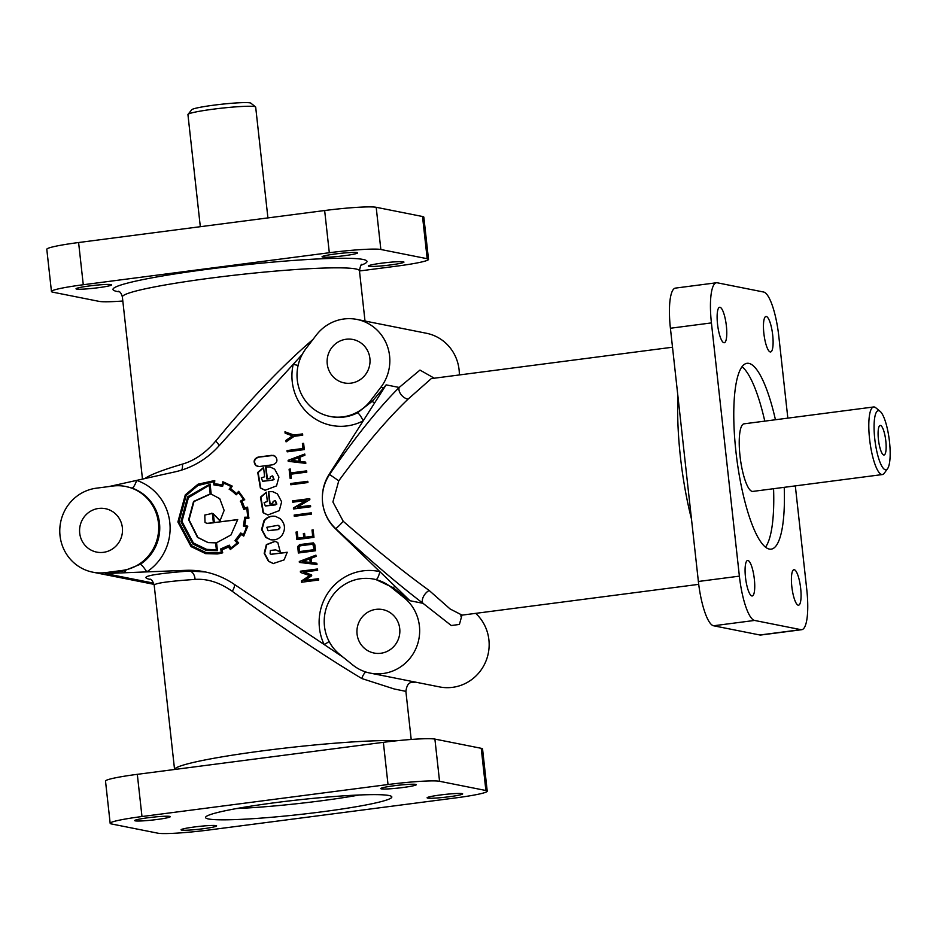 <?xml version="1.0" encoding="UTF-8"?>
<svg xmlns="http://www.w3.org/2000/svg" width="936" height="936" viewBox="0 0 936 936"><rect width="100%" height="100%" fill="white"/><g stroke="black" fill="none" stroke-linecap="round" stroke-linejoin="round"><path stroke-width="1.4" d="M411.196 739.463L405.885 691.376L394.115 688.943L361.846 678.553C328.15 658.359 289.949 632.912 247.221 602.211L232.28 591.318C219.761 582.52 207.347 578.542 195.062 579.407A8.518 5.593 85.7 0 0 189.248 571.019L205.44 571.978M144.799 478.589C150.041 474.809 162.548 469.989 182.333 464.139C194.372 460.699 205.499 453.012 215.689 441.078L227.822 426.524C257.798 391.505 286.182 362.478 312.987 339.44M360.664 320.17L362.08 320.451M672.504 347.221L431.297 378.6L408.061 399.145C387.176 419.106 364.081 446.32 338.774 480.8L332.9 501.965L343.243 521.305C375.441 549.28 404.095 572.341 429.179 590.487L450.111 608.973L462.068 615.127L460.617 615.935M391.178 587.27A42.588 41.219 -78.7 0 0 373.792 579.115A42.588 41.219 -78.7 0 0 360.816 578.682A42.588 41.219 -78.7 0 0 325.81 609.664A42.588 41.219 -78.7 0 0 339.78 654.498L352.696 664.923A42.588 41.219 -78.7 0 0 370.083 673.089A42.588 41.219 -78.7 0 0 383.058 673.522A42.588 41.219 -78.7 0 0 418.064 642.541A42.588 41.219 -78.7 0 0 404.095 597.694L391.178 587.27L393.085 587.644L375.886 579.536A8.518 2.141 102.8 0 0 379.864 571.65L409.968 600.725L393.085 587.644A8.518 0.936 128.1 0 0 394.91 586.182M383.76 388.604L363.215 420.837A8.518 1.696 62.7 0 0 357.482 412.823L372.481 401.088L386.135 384.871L383.76 388.604A8.518 2.164 42.4 0 1 383.573 387.808L380.858 387.27L370.586 400.713A42.588 41.219 101.3 0 1 342.95 416.848A42.588 41.219 101.3 0 1 329.975 416.415A42.588 41.219 101.3 0 1 306.002 348.566L316.286 335.123A42.588 41.219 101.3 0 1 343.91 318.989A42.588 41.219 101.3 0 1 356.885 319.422A42.588 41.219 101.3 0 1 380.858 387.27M408.061 399.145A8.518 5.441 45.3 0 1 401.076 394.594A8.518 5.441 45.3 0 1 399.181 387.457L419.971 370.083L434.292 378.214M356.885 319.422L426.383 333.251A42.588 41.219 101.3 0 1 459.342 374.95M800.666 588.334A17.889 4.282 82.6 0 0 793.927 569.72A17.889 4.282 82.6 0 0 791.821 586.579A17.889 4.282 82.6 0 0 798.197 605.183A17.889 4.282 82.6 0 0 798.548 605.194A17.889 4.282 82.6 0 0 800.666 588.334M754.334 579.115A17.889 4.282 82.6 0 0 747.595 560.5A17.889 4.282 82.6 0 0 745.489 577.36A17.889 4.282 82.6 0 0 751.865 595.963A17.889 4.282 82.6 0 0 752.216 595.975A17.889 4.282 82.6 0 0 754.334 579.115M726.371 325.88A17.889 4.282 82.6 0 0 719.644 307.265A17.889 4.282 82.6 0 0 717.526 324.125A17.889 4.282 82.6 0 0 723.902 342.728A17.889 4.282 82.6 0 0 724.253 342.74A17.889 4.282 82.6 0 0 726.371 325.88M772.703 335.1A17.889 4.282 82.6 0 0 765.976 316.485A17.889 4.282 82.6 0 0 763.858 333.345A17.889 4.282 82.6 0 0 770.234 351.948A17.889 4.282 82.6 0 0 770.585 351.959A17.889 4.282 82.6 0 0 772.703 335.1M148.087 817.748A17.889 1.404 173.7 0 0 134.726 820.591A17.889 1.404 173.7 0 0 135.287 820.872A17.889 1.404 173.7 0 0 154.814 819.772A17.889 1.404 173.7 0 0 170.282 816.66A17.889 1.404 173.7 0 0 169.732 816.391A17.889 1.404 173.7 0 0 148.087 817.748M394.126 785.749A17.889 1.404 173.7 0 0 380.765 788.592A17.889 1.404 173.7 0 0 381.326 788.861A17.889 1.404 173.7 0 0 400.854 787.773A17.889 1.404 173.7 0 0 416.333 784.66A17.889 1.404 173.7 0 0 415.771 784.38A17.889 1.404 173.7 0 0 394.126 785.749M440.458 794.968A17.889 1.404 173.7 0 0 427.097 797.811A17.889 1.404 173.7 0 0 427.658 798.08A17.889 1.404 173.7 0 0 447.186 796.992A17.889 1.404 173.7 0 0 462.665 793.88A17.889 1.404 173.7 0 0 462.103 793.599A17.889 1.404 173.7 0 0 440.458 794.968M194.419 826.968A17.889 1.404 173.7 0 0 181.057 829.811A17.889 1.404 173.7 0 0 181.619 830.092A17.889 1.404 173.7 0 0 201.146 828.992A17.889 1.404 173.7 0 0 216.625 825.88A17.889 1.404 173.7 0 0 216.064 825.61A17.889 1.404 173.7 0 0 194.419 826.968M76.576 289.072A17.889 1.404 -6.3 0 1 76.015 288.791A17.889 1.404 -6.3 0 1 91.494 285.691A17.889 1.404 -6.3 0 1 111.021 284.591A17.889 1.404 -6.3 0 1 111.571 284.872A17.889 1.404 -6.3 0 1 98.221 287.715A17.889 1.404 -6.3 0 1 76.576 289.072M322.616 257.072A17.889 1.404 -6.3 0 1 322.054 256.792A17.889 1.404 -6.3 0 1 337.533 253.691A17.889 1.404 -6.3 0 1 357.061 252.591A17.889 1.404 -6.3 0 1 357.622 252.872A17.889 1.404 -6.3 0 1 344.261 255.715A17.889 1.404 -6.3 0 1 322.616 257.072M368.948 266.292A17.889 1.404 -6.3 0 1 368.386 266.011A17.889 1.404 -6.3 0 1 383.865 262.899A17.889 1.404 -6.3 0 1 403.393 261.811A17.889 1.404 -6.3 0 1 403.954 262.08A17.889 1.404 -6.3 0 1 390.593 264.923A17.889 1.404 -6.3 0 1 368.948 266.292M329.086 641.417A8.518 1.31 -25.5 0 1 324.149 644.518L233.532 583.842A85.188 82.438 -78.7 0 0 204.574 571.802A85.188 82.438 -78.7 0 0 185.819 570.34L105.265 573.534L124.008 570.843L140.295 564.303A8.518 1.556 -123.2 0 1 146.765 571.884A51.117 49.456 101.3 0 0 169.802 522.487A51.117 49.456 101.3 0 0 136.668 480.39L174.95 471.884A85.188 82.438 -78.7 0 0 218.38 446.53L293.214 364.326L298.116 365.45M370.083 673.089L439.581 686.919A42.588 41.219 -78.7 0 0 452.556 687.34A42.588 41.219 -78.7 0 0 487.153 657.739A42.588 41.219 -78.7 0 0 475.71 613.361M461.986 615.139L459.412 624.441L451.292 625.529L423.013 603.322A8.518 4.738 127.2 0 1 423.388 596.723A8.518 4.738 127.2 0 1 429.179 590.487M878.857 410.682A29.812 7.149 -97.4 0 1 880.132 411.349A29.812 7.149 -97.4 0 1 889.2 439.312A29.812 7.149 -97.4 0 1 887.585 468.655A29.812 7.149 -97.4 0 1 885.374 469.778A29.812 7.149 -97.4 0 1 874.75 438.762A29.812 7.149 -97.4 0 1 878.857 410.682M887.585 468.655L884.274 473.242A34.07 8.167 -97.4 0 1 882.414 474.552A34.07 8.167 -97.4 0 1 881.747 474.529A34.07 8.167 -97.4 0 1 869.743 440.446A34.07 8.167 -97.4 0 1 873.616 406.973A34.07 8.167 -97.4 0 1 874.282 406.996A34.07 8.167 -97.4 0 1 875.757 407.757L880.132 411.349M267.918 217.912L255.68 107.102A34.07 2.668 173.7 0 0 255.551 106.903L250.871 103.171A29.812 2.34 173.7 0 0 213.97 105.148A29.812 2.34 173.7 0 0 191.786 109.699L188.019 114.356A34.07 2.668 173.7 0 0 187.937 114.578L200.316 226.699M255.551 106.903A34.07 2.668 173.7 0 0 213.385 109.161A34.07 2.668 173.7 0 0 188.019 114.356M346.144 339.253A22.148 21.434 101.3 0 1 352.895 339.475A22.148 21.434 101.3 0 1 370.012 361.904A22.148 21.434 101.3 0 1 351 383.14A22.148 21.434 101.3 0 1 344.249 382.918A22.148 21.434 101.3 0 1 327.132 360.477A22.148 21.434 101.3 0 1 346.144 339.253M380.812 653.258A22.148 21.434 -78.7 0 0 399.836 632.022A22.148 21.434 -78.7 0 0 382.719 609.593A22.148 21.434 -78.7 0 0 375.968 609.371A22.148 21.434 -78.7 0 0 356.955 630.595A22.148 21.434 -78.7 0 0 374.072 653.035A22.148 21.434 -78.7 0 0 380.812 653.258M98.619 508.447A22.148 21.434 101.3 0 1 105.358 508.669A22.148 21.434 101.3 0 1 122.476 531.098A22.148 21.434 101.3 0 1 103.463 552.334A22.148 21.434 101.3 0 1 96.712 552.111A22.148 21.434 101.3 0 1 79.595 529.682A22.148 21.434 101.3 0 1 98.619 508.447M784.228 487.317A93.705 22.452 -97.4 0 1 771.182 549.151A93.705 22.452 -97.4 0 1 769.345 549.081A93.705 22.452 -97.4 0 1 735.93 451.62A93.705 22.452 -97.4 0 1 747.01 363.308A93.705 22.452 -97.4 0 1 775.441 419.737M742.026 366.701A93.705 22.452 -97.4 0 1 764.782 421.13M275.523 802.632A93.705 7.336 -6.3 0 1 391.833 796.957A93.705 7.336 -6.3 0 1 321.855 811.84A93.705 7.336 -6.3 0 1 208.482 818.965A93.705 7.336 -6.3 0 1 205.557 817.514A93.705 7.336 -6.3 0 1 275.523 802.632M359.459 794.968A93.705 7.336 -6.3 0 1 320.65 800.877A93.705 7.336 -6.3 0 1 236.714 808.528M882.414 474.552L752.825 491.412A34.07 8.167 -97.4 0 1 752.158 491.377A34.07 8.167 -97.4 0 1 740.165 457.306A34.07 8.167 -97.4 0 1 744.038 423.832L873.616 406.973M883.748 455.001A14.906 3.568 -97.4 0 1 883.514 454.931A14.906 3.568 -97.4 0 1 878.576 440.692A14.906 3.568 -97.4 0 1 879.711 425.658A14.906 3.568 -97.4 0 1 880.483 425.459A14.906 3.568 -97.4 0 1 885.807 440.961A14.906 3.568 -97.4 0 1 883.748 455.001M297.742 546.484L299.66 544.588L313.373 542.88L314.835 544.81L315.49 550.766L298.35 553L297.742 546.484L300.082 544.67L313.583 542.938M276.529 485.901L278.928 477.114L274.693 469.182L269.977 466.924L265.613 466.935L266.935 478.998L270.013 478.6L270.41 476.67L272.493 475.886L273.663 479.279L272.282 480.086L262.571 481.244L261.39 477.851L264.619 476.798L263.589 467.474L257.728 472.446L260.348 488.007L265.063 490.265L276.529 485.901M263.613 467.719L258.149 472.54L260.77 488.089L265.274 490.3M264.116 502.562L267.345 501.52L266.315 492.196L260.465 497.168L263.075 512.717L267.813 514.999L279.267 510.611L281.654 501.825L277.419 493.892L272.704 491.634L268.339 491.646L269.673 503.708L272.739 503.311L273.136 501.392L275.219 500.596L276.401 504.001L265.297 505.966L264.116 502.562M275.43 500.655L276.822 504.083L275.43 504.89L265.508 505.99M280.145 518.614L275.43 516.356C270.761 515.619 266.935 517.07 263.952 520.72L261.565 529.507L265.801 537.439L270.539 539.709C275.207 540.446 279.022 538.984 281.993 535.333C285.796 529.179 285.176 523.61 280.145 518.614M275.64 516.403C271.042 515.759 267.286 517.222 264.373 520.802L261.986 529.589L266.222 537.521L270.75 539.744M270.34 550.473L275.547 549.877L280.309 551.983L277.793 542.494L274.915 541.324L266.362 544.623L264.186 553.293L268.456 561.272L273.218 563.542L284.123 559.88L287.223 552.252L270.984 554.264L270.106 553.819L270.34 550.473M275.757 549.923L280.379 551.819M287.212 552.392L271.194 554.288M193.553 501.462L188.616 519.737L197.473 537.358L208.014 542.599L215.608 542.868L216.368 549.76L206.634 549.374L193.401 542.985L181.97 521.516L188.405 497.683L209.243 485.257L210.202 493.927L193.553 501.462M209.243 485.257L210.623 494.009L193.974 501.544L189.037 519.819L197.894 537.439L208.225 542.634M215.608 542.868L216.368 549.76M216.789 549.841L206.844 549.42M230.595 549.338L228.758 546.741L230.303 549.526L238.68 542.938L236.457 540.598A33.205 32.128 -78.7 0 0 240.997 534.514A140.576 136.036 101.3 0 1 243.734 536.082L247.771 526.196L244.717 525.271A27.963 27.062 -78.7 0 0 245.653 518.298L248.859 518.275L247.584 507.136L244.518 507.979A34.164 33.052 -78.7 0 0 242.003 501.45L244.553 499.403M213.946 484.918L222.639 486.287L223.458 483.233A36.211 35.041 101.3 0 1 230.736 486.463L229.612 489.423A33.251 32.175 101.3 0 1 235.919 494.676L238.621 492.909A36.925 35.732 101.3 0 1 243.278 499.473L240.587 501.017L243.781 509.395L246.8 508.517L247.759 517.187L244.729 517.222L243.43 526.009L246.402 526.945A33.322 32.245 101.3 0 1 243.313 534.561L240.669 533.052L235.006 540.61L237.136 542.88A35.322 34.187 101.3 0 1 230.771 547.97L229.226 545.185L220.674 548.941L221.364 552.053A41.5 40.154 101.3 0 1 217.175 552.86L205.943 552.568L191.704 545.758L178.94 521.89L186.147 495.518L197.894 485.503L213.595 481.747L213.946 484.918M219.995 485.702L222.651 486.275M229.648 545.267L221.095 549.022L221.785 552.135A41.5 40.154 101.3 0 1 217.597 552.954L206.154 552.603M241.09 533.146L235.299 540.212M246.8 508.517L248.18 517.269L245.15 517.315L243.594 525.505M238.621 492.909L239.043 493.003A36.925 35.732 101.3 0 1 243.699 499.555L241.008 501.099L244.202 509.476M248.859 518.275L248.917 517.69M244.776 499.894L238.703 491.318A75.371 72.938 101.3 0 1 236.399 493.6A32.093 31.063 -78.7 0 0 230.572 488.861L232.233 486.1L223.318 481.935L221.949 485.012A28.642 27.717 -78.7 0 0 219.726 484.474A28.642 27.717 -78.7 0 0 214.519 483.959L214.765 480.671L214.157 480.659L198.058 484.181L185.305 494.84L177.887 521.984L191.026 546.589L205.651 553.644L217.292 553.948A39.078 37.814 -78.7 0 0 222.721 552.802L221.949 549.654A29.624 28.665 -78.7 0 0 228.758 546.741M214.754 480.753L198.479 484.263L185.726 494.922L178.308 522.066L191.447 546.671L205.861 553.691M192.921 544.062L206.294 550.462L217.444 550.672L216.567 542.74L230.97 534.982L237.721 519.55L214.344 522.58L213.385 513.829L219.972 520.931L224.137 510.412L219.738 498.666L211.197 494.103L210.097 484.052L187.703 496.77L180.917 521.656L192.921 544.062M210.109 484.193L188.124 496.852L181.338 521.738L193.343 544.144L206.505 550.508M205.019 522.44L204.797 515.034L212.355 513.431L213.373 522.709L206.844 523.341L205.019 522.44M211.618 513.232L212.776 513.525L213.794 522.791L207.055 523.376M275.125 541.371L266.783 544.705L264.607 553.375L268.878 561.354L273.429 563.589M266.83 527.284L277.933 525.318C280.133 526.828 280.075 528.22 277.723 529.519L268.012 530.677L266.83 527.284M278.132 525.365L278.355 525.4C280.554 526.909 280.496 528.302 278.144 529.6L268.222 530.712M266.351 492.441L260.887 497.25L263.496 512.811L268.024 515.034M272.692 475.933L274.084 479.372L272.704 480.168L262.782 481.279M275.278 456.241C278.074 460.161 277.29 462.992 272.891 464.759L259.225 466.537L255.82 465.59C253.001 461.705 253.785 458.862 258.184 457.072L271.849 455.305L275.278 456.241M257.915 466.537L256.242 465.683C253.422 461.787 254.206 458.956 258.605 457.166L273.581 455.387M300.199 545.805L299.017 547.49L299.461 551.585L314.133 549.678L312.87 544.202L300.199 545.805M299.461 551.585L314.133 549.678M314.555 549.76L314.098 545.606L313.069 544.272M298.748 552.942L298.163 546.565M270.188 466.97L266.035 467.017L267.345 478.94M272.914 491.681L268.339 491.646M220.393 521.013L213.385 513.829M237.709 519.691L214.344 522.58M302.234 354.416L293.214 364.326A51.117 49.456 101.3 0 0 347.045 425.915A51.117 49.456 101.3 0 0 363.215 420.837L329.191 474.236A42.588 41.219 -78.7 0 0 322.592 502.609A42.588 41.219 -78.7 0 0 335.182 528.489L379.864 571.65A51.117 49.456 101.3 0 0 363.039 570.866A51.117 49.456 101.3 0 0 324.149 644.518L343.301 657.353M303.627 443.348L304.317 449.596L287.176 451.831L287.036 450.555L302.96 448.484L302.41 443.5L303.627 443.348M306.669 470.866L306.809 472.118L290.921 474.189L291.353 478.156L290.101 478.319L289.095 469.205L290.347 469.041L290.78 472.937L306.669 470.866M310.483 505.452L310.635 506.75L293.483 508.985L293.389 507.955L305.99 500.479L292.734 502.199L292.594 500.865L309.734 498.631L309.851 499.672L297.238 507.172L310.483 505.452M313.139 529.87L313.969 537.346L296.864 539.569L296.033 532.093L297.25 531.929L297.94 538.141L303.779 537.381L303.358 533.543L304.574 533.38L304.996 537.229L312.694 536.223L312.004 530.01L313.139 529.87M316.848 563.261L316.965 564.513L299.391 562.431L299.286 561.483L315.935 555.165L316.064 556.382L311.045 558.336L311.524 562.641L316.848 563.261M311.7 575.78L304.738 580.472L318.568 578.67L318.72 580.016L301.579 582.239L301.439 581.01L309.652 575.57L300.503 572.458L300.362 571.217L317.503 568.983L317.643 570.281L303.802 572.083L311.606 574.926L311.7 575.78M294.302 516.321L294.161 515.057L311.267 512.834L311.395 514.098L294.302 516.321M307.78 481.291L307.921 482.543L290.815 484.766L290.675 483.514L307.78 481.291M305.674 462.115L305.803 463.367L288.218 461.308L288.112 460.336L304.773 454.03L304.902 455.235L299.883 457.189L300.351 461.495L305.674 462.115M302.726 435.205L294.161 436.316L286.077 441.874L285.913 440.411L292.395 435.848L285.117 433.169L284.965 431.8L293.927 435.029L302.585 433.906L302.726 435.205M299.052 461.226L298.654 457.657L291.318 460.43L299.473 461.308L298.654 457.657M302.492 561.565L310.214 562.372L309.828 558.792L302.492 561.565L310.635 562.454L309.828 558.792M311.524 562.641L316.848 563.296M299.801 562.489L299.707 561.565L315.959 555.399M238.914 491.622A75.371 72.938 101.3 0 1 236.82 493.681L236.399 493.6M773.569 488.709A93.705 22.452 -97.4 0 1 765.496 547.139M182.333 464.139A8.518 5.487 -106 0 1 181.689 470.071M365.66 671.943A8.518 4.622 -61 0 0 361.846 678.553M415.397 682.098L415.397 682.098C412.741 682.929 407.476 679.922 405.885 691.376M409.968 600.725L423.013 603.322C397.32 583.725 368.199 558.804 335.65 528.583A8.518 0.714 133 0 0 343.243 521.305M338.774 480.8L329.191 474.236M335.182 528.489L335.65 528.583C328.185 521.469 323.833 512.811 322.592 502.609C321.598 492.359 323.95 482.941 329.659 474.33C354.814 437.638 377.992 408.693 399.181 387.457L386.135 384.871M404.095 597.694L406.809 598.233A8.518 1.287 126.4 0 1 406.844 597.706M374.669 402.854L370.586 400.713M105.698 572.598A42.588 41.219 101.3 0 1 92.722 572.165A42.588 41.219 101.3 0 1 59.81 529.015A42.588 41.219 101.3 0 1 96.373 488.182L112.776 486.053A42.588 41.219 101.3 0 1 125.752 486.486A42.588 41.219 101.3 0 1 158.664 529.624A42.588 41.219 101.3 0 1 122.101 570.457L105.698 572.598L108.412 573.136A8.518 4.961 -99.5 0 1 109.582 573.358M195.062 579.407C168.34 581.268 154.721 583.21 154.194 585.222C152.931 581.314 151.527 579.279 149.994 579.138M109.009 486.544L136.668 480.39A8.518 2.129 108.8 0 1 131.882 488.054L125.752 486.486M115.877 485.772A8.518 2.983 82 0 0 116.321 484.918M122.101 570.457L124.008 570.843A8.518 2.983 -98 0 1 126.021 572.703M122.815 301.018A42.588 3.334 -6.3 0 1 99.122 301.38L52.79 292.172A42.588 3.334 -6.3 0 1 51.457 291.505A42.588 3.334 -6.3 0 1 83.269 284.743L329.308 252.732A42.588 3.334 -6.3 0 1 380.847 249.491L427.179 258.71A42.588 3.334 -6.3 0 1 428.512 259.377A42.588 3.334 -6.3 0 1 396.7 266.14L359.482 270.984M51.457 291.505L46.8 249.304A42.588 3.334 -6.3 0 1 78.601 242.529L324.652 210.53A42.588 3.334 -6.3 0 1 376.19 207.289L422.522 216.508A42.588 3.334 -6.3 0 1 423.844 217.164L428.512 259.377M487.223 791.166L482.555 748.964A42.588 3.334 173.7 0 0 481.233 748.309L434.901 739.089A42.588 3.334 173.7 0 0 383.362 742.33L137.311 774.329A42.588 3.334 173.7 0 0 105.511 781.092L110.167 823.306A42.588 3.334 173.7 0 0 111.501 823.961L157.833 833.18A42.588 3.334 173.7 0 0 209.371 829.939L455.411 797.94A42.588 3.334 173.7 0 0 487.223 791.166A42.588 3.334 173.7 0 0 485.889 790.51L439.557 781.291A42.588 3.334 173.7 0 0 388.019 784.532L141.979 816.531A42.588 3.334 173.7 0 0 110.167 823.306M787.843 418.135L778.81 336.316A42.588 10.202 82.6 0 0 763.624 292.02L717.292 282.801A42.588 10.202 82.6 0 0 716.461 282.766L675.453 288.101A42.588 10.202 82.6 0 0 670.41 328.243L698.373 581.478A42.588 10.202 82.6 0 0 713.56 625.774L759.892 634.994A42.588 10.202 82.6 0 0 760.722 635.029L801.731 629.694A42.588 10.202 82.6 0 0 806.773 589.551L795.319 485.878M716.461 282.766A42.588 10.202 82.6 0 0 711.418 322.908L739.381 576.143A42.588 10.202 82.6 0 0 754.568 620.439L800.9 629.659A42.588 10.202 82.6 0 0 801.731 629.694M223.376 481.958L222.745 481.829M223.166 481.911L222.394 483.28M222.826 483.456L221.949 485.012M219.937 484.52A28.642 27.717 -78.7 0 0 214.941 484.041L214.519 483.959M243.805 535.965A140.576 136.036 101.3 0 0 241.418 534.596L240.997 534.514M247.619 507.324L244.518 507.979M244.015 525.587L246.402 526.945M246.823 527.026A33.322 32.245 101.3 0 1 243.734 534.643L243.313 534.561M235.72 540.306L237.136 542.88M237.557 542.962A35.322 34.187 101.3 0 1 231.192 548.051L230.771 547.97M213.864 484.918L213.595 481.747M230.736 486.463L231.157 486.544A36.211 35.041 101.3 0 0 223.879 483.315L223.458 483.233M231.157 486.544L229.156 489.224M230.034 489.505A33.251 32.175 101.3 0 1 236.34 494.758L235.919 494.676M268.761 491.728L270.071 503.662M318.591 578.811L304.738 580.472M301.977 582.192L301.439 581.01M301.86 581.104L309.652 575.57M310.073 575.652L300.503 572.458M300.924 572.539L300.362 571.217M300.784 571.299L317.515 569.123M297.274 539.522L296.033 532.093M296.455 532.174L297.274 532.069M303.779 537.381L297.94 538.141M304.2 537.463L303.358 533.543M303.779 533.625L304.586 533.52M312.694 536.223L304.996 537.229M313.115 536.305L312.004 530.01M312.425 530.092L313.162 529.998M294.7 516.274L294.161 515.057M294.583 515.139L311.279 512.963M293.892 508.927L293.389 507.955M293.81 508.049L305.99 500.479M293.144 502.141L292.594 500.865M293.015 500.947L309.746 498.771M310.506 505.58L297.238 507.172M291.225 484.719L290.675 483.514M291.096 483.596L307.792 481.432M290.511 478.261L289.095 469.205M289.516 469.287L290.371 469.17M306.68 471.007L290.78 472.937M288.639 461.354L288.112 460.336M288.534 460.418L304.797 454.252M305.674 462.15L300.351 461.495M299.473 461.308L291.318 460.43M287.586 451.772L287.036 450.555M287.457 450.649L302.96 448.484M303.381 448.566L302.41 443.5M302.831 443.582L303.65 443.477M286.463 441.605L285.913 440.411M286.334 440.493L292.395 435.848M292.816 435.942L285.117 433.169M285.538 433.251L285.398 431.952M302.609 434.047L293.927 435.029M397.472 740.68A119.258 9.337 173.7 0 0 263.613 750.719A119.258 9.337 173.7 0 0 174.564 769.486L154.194 585.222M142.483 479.103L122.37 296.969A119.258 9.337 -6.3 0 1 211.431 278.015A119.258 9.337 -6.3 0 1 359.459 270.796C360.348 266.011 361.179 263.882 361.94 264.408M677.921 396.209A119.258 28.571 82.6 0 0 680.402 456.768A119.258 28.571 82.6 0 0 691.482 519.035M373.792 579.115L374.845 579.314A42.588 41.219 101.3 0 1 375.886 579.536M357.482 412.823A42.588 41.219 101.3 0 1 344.003 417.058A42.588 41.219 101.3 0 1 331.028 416.625L329.975 416.415M119.527 291.845A127.776 10.004 -6.3 0 1 208.389 269.159A127.776 10.004 -6.3 0 1 332.186 258.406A127.776 10.004 -6.3 0 1 361.12 265.18M242.073 501.766L240.388 501.427M230.911 548.461L229.226 548.122M215.689 441.078A8.518 1.884 -138.9 0 1 219.118 445.723M234.328 584.368A8.518 2.738 -55.7 0 1 232.28 591.318M153.691 583.163L105.265 573.534M150.79 579.559C137.896 576.927 150.708 574.084 189.248 571.019L185.819 570.34M131.882 488.054A42.588 41.219 101.3 0 1 159.494 523.13A42.588 41.219 101.3 0 1 140.295 564.303M83.269 284.743L78.601 242.529M427.179 258.71L422.522 216.508M380.847 249.491L376.19 207.289M329.308 252.732L324.652 210.53M481.233 748.309L485.889 790.51M434.901 739.089L439.557 781.291M137.311 774.329L141.979 816.531M383.362 742.33L388.019 784.532M759.892 634.994L800.9 629.659M713.56 625.774L754.568 620.439M698.373 581.478L739.381 576.143M670.41 328.243L711.418 322.908M365.005 321.036L359.459 270.796M122.37 296.969C121.423 293.565 120.147 291.669 118.556 291.283M154.054 584.368L92.722 572.165M698.712 584.345L462.068 615.127"/></g></svg>
